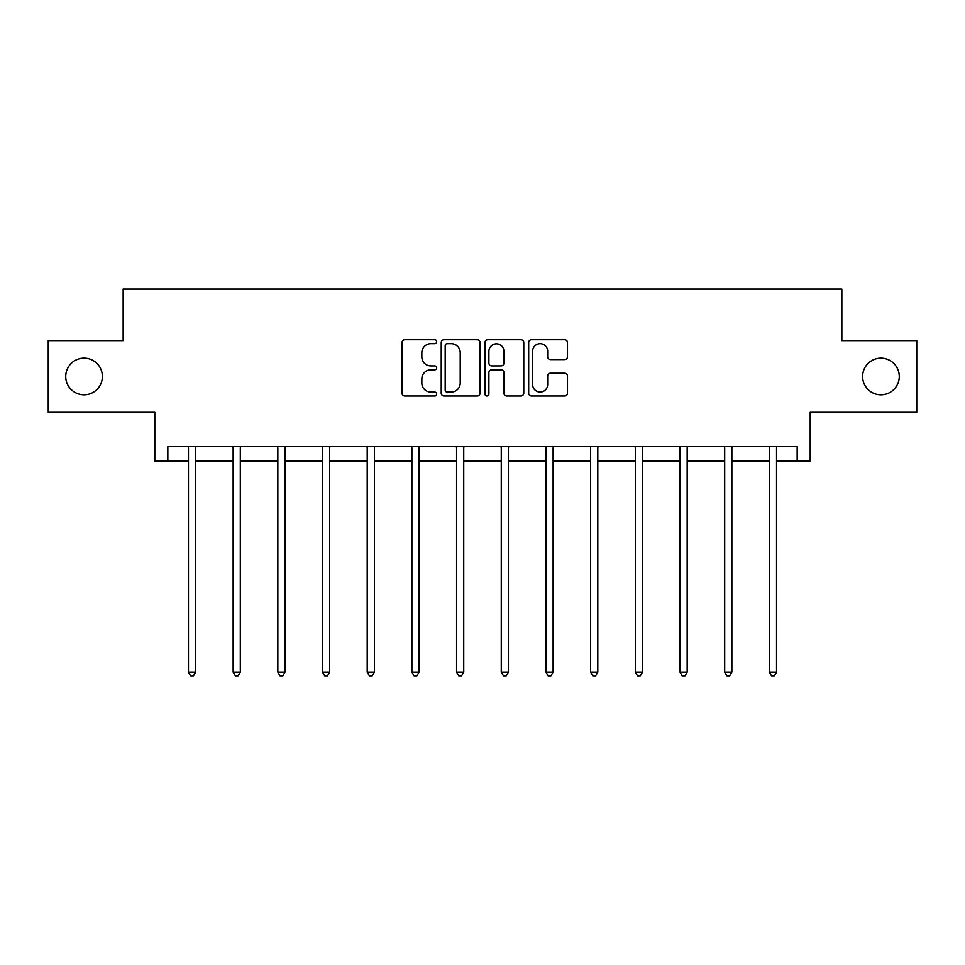 <?xml version="1.0" encoding="UTF-8"?>
<svg xmlns="http://www.w3.org/2000/svg" width="965" height="965" viewBox="0 0 965 965"><rect width="100%" height="100%" fill="white"/><g stroke="black" fill="none" stroke-linecap="round" stroke-linejoin="round"><path stroke-width="1.45" d="M862.614 376.483A18.335 18.335 0 0 0 880.949 394.818A18.335 18.335 0 0 0 899.271 376.483A18.335 18.335 0 0 0 880.949 358.16A18.335 18.335 0 0 0 862.614 376.483M65.729 376.483A18.335 18.335 0 0 0 84.052 394.818A18.335 18.335 0 0 0 102.386 376.483A18.335 18.335 0 0 0 84.052 358.16A18.335 18.335 0 0 0 65.729 376.483M436.675 341.743A1.966 1.966 0 0 0 434.696 339.776L404.83 339.776A2.811 2.811 0 0 0 402.019 342.587L402.019 393.201A2.811 2.811 0 0 0 404.83 396.012L434.696 396.012A1.966 1.966 0 0 0 436.675 394.046A1.966 1.966 0 0 0 434.696 392.08L430.836 392.08A8.999 8.999 0 0 1 421.838 383.081L421.838 378.859A8.999 8.999 0 0 1 430.836 369.86L434.696 369.86A1.966 1.966 0 0 0 436.675 367.894A1.966 1.966 0 0 0 434.696 365.928L430.836 365.928A8.999 8.999 0 0 1 421.838 356.929L421.838 352.707A8.999 8.999 0 0 1 430.836 343.709L434.696 343.709A1.966 1.966 0 0 0 436.675 341.743M167.838 460.993L167.838 446.662L797.162 446.662L797.162 460.993L810.19 460.993L810.19 412.296L916.75 412.296L916.75 340.681L841.842 340.681L841.842 289.126L123.158 289.126L123.158 340.681L48.25 340.681L48.25 412.296L154.81 412.296L154.81 460.993L188.465 460.993M564.67 359.595A2.811 2.811 0 0 0 567.48 356.785L567.48 342.587A2.811 2.811 0 0 0 564.67 339.776L531.498 339.776A2.811 2.811 0 0 0 528.675 342.587L528.675 393.201A2.811 2.811 0 0 0 531.498 396.012L564.67 396.012A2.811 2.811 0 0 0 567.48 393.201L567.48 376.048A2.811 2.811 0 0 0 564.67 373.238L550.472 373.238A2.811 2.811 0 0 0 547.662 376.048L547.662 384.553A7.527 7.527 0 0 1 540.135 392.08A7.527 7.527 0 0 1 532.62 384.553L532.62 351.236A7.527 7.527 0 0 1 540.135 343.709A7.527 7.527 0 0 1 547.662 351.236L547.662 356.785A2.811 2.811 0 0 0 550.472 359.595L564.67 359.595M480.039 342.587A2.811 2.811 0 0 0 477.229 339.776L444.045 339.776A2.811 2.811 0 0 0 441.234 342.587L441.234 393.201A2.811 2.811 0 0 0 444.045 396.012L477.229 396.012A2.811 2.811 0 0 0 480.039 393.201L480.039 342.587M487.771 339.776L520.955 339.776A2.811 2.811 0 0 1 523.766 342.587L523.766 393.201A2.811 2.811 0 0 1 520.955 396.012L506.746 396.012A2.811 2.811 0 0 1 503.935 393.201L503.935 372.671A2.811 2.811 0 0 0 501.125 369.86L491.704 369.86A2.811 2.811 0 0 0 488.893 372.671L488.893 394.046A1.966 1.966 0 0 1 486.927 396.012A1.966 1.966 0 0 1 484.961 394.046L484.961 342.587A2.811 2.811 0 0 1 487.771 339.776M195.63 460.993L233.144 460.993M240.309 460.993L277.836 460.993M285.001 460.993L322.515 460.993M329.68 460.993L367.207 460.993M374.372 460.993L411.886 460.993M419.051 460.993L456.578 460.993M463.743 460.993L501.257 460.993M508.422 460.993L545.949 460.993M553.114 460.993L590.628 460.993M597.793 460.993L635.32 460.993M642.485 460.993L679.999 460.993M687.164 460.993L724.691 460.993M731.856 460.993L769.37 460.993M776.536 460.993L797.162 460.993M447.145 343.709A1.966 1.966 0 0 0 445.179 345.687L445.179 390.101A1.966 1.966 0 0 0 447.145 392.08L451.222 392.08A8.999 8.999 0 0 0 460.221 383.081L460.221 352.707A8.999 8.999 0 0 0 451.222 343.709L447.145 343.709M503.935 351.381A7.527 7.527 0 0 0 496.42 343.854A7.527 7.527 0 0 0 488.893 351.381L488.893 363.117A2.811 2.811 0 0 0 491.704 365.928L501.125 365.928A2.811 2.811 0 0 0 503.935 363.117L503.935 351.381M196.004 446.662L195.835 447.084A2.859 2.859 0 0 0 195.63 448.158L195.63 672.159L188.465 672.159L188.465 448.158A2.859 2.859 0 0 0 188.259 447.084L188.091 446.662M195.63 672.159L193.483 675.874L190.612 675.874L188.465 672.159M240.683 446.662L240.514 447.084A2.859 2.859 0 0 0 240.309 448.158L240.309 672.159L233.144 672.159L233.144 448.158A2.859 2.859 0 0 0 232.939 447.084L232.77 446.662M240.309 672.159L238.162 675.874L235.303 675.874L233.144 672.159M285.375 446.662L285.206 447.084A2.859 2.859 0 0 0 285.001 448.158L285.001 672.159L277.836 672.159L277.836 448.158A2.859 2.859 0 0 0 277.63 447.084L277.462 446.662M285.001 672.159L282.854 675.874L279.983 675.874L277.836 672.159M330.054 446.662L329.885 447.084A2.859 2.859 0 0 0 329.68 448.158L329.68 672.159L322.515 672.159L322.515 448.158A2.859 2.859 0 0 0 322.31 447.084L322.141 446.662M329.68 672.159L327.533 675.874L324.674 675.874L322.515 672.159M374.746 446.662L374.577 447.084A2.859 2.859 0 0 0 374.372 448.158L374.372 672.159L367.207 672.159L367.207 448.158A2.859 2.859 0 0 0 367.002 447.084L366.833 446.662M374.372 672.159L372.225 675.874L369.354 675.874L367.207 672.159M419.425 446.662L419.256 447.084A2.859 2.859 0 0 0 419.051 448.158L419.051 672.159L411.886 672.159L411.886 448.158A2.859 2.859 0 0 0 411.681 447.084L411.512 446.662M419.051 672.159L416.904 675.874L414.045 675.874L411.886 672.159M464.117 446.662L463.948 447.084A2.859 2.859 0 0 0 463.743 448.158L463.743 672.159L456.578 672.159L456.578 448.158A2.859 2.859 0 0 0 456.373 447.084L456.204 446.662M463.743 672.159L461.584 675.874L458.725 675.874L456.578 672.159M508.796 446.662L508.627 447.084A2.859 2.859 0 0 0 508.422 448.158L508.422 672.159L501.257 672.159L501.257 448.158A2.859 2.859 0 0 0 501.052 447.084L500.883 446.662M508.422 672.159L506.275 675.874L503.416 675.874L501.257 672.159M553.488 446.662L553.319 447.084A2.859 2.859 0 0 0 553.114 448.158L553.114 672.159L545.949 672.159L545.949 448.158A2.859 2.859 0 0 0 545.744 447.084L545.575 446.662M553.114 672.159L550.955 675.874L548.096 675.874L545.949 672.159M598.167 446.662L597.998 447.084A2.859 2.859 0 0 0 597.793 448.158L597.793 672.159L590.628 672.159L590.628 448.158A2.859 2.859 0 0 0 590.423 447.084L590.254 446.662M597.793 672.159L595.646 675.874L592.775 675.874L590.628 672.159M642.859 446.662L642.69 447.084A2.859 2.859 0 0 0 642.485 448.158L642.485 672.159L635.32 672.159L635.32 448.158A2.859 2.859 0 0 0 635.115 447.084L634.946 446.662M642.485 672.159L640.326 675.874L637.467 675.874L635.32 672.159M687.538 446.662L687.37 447.084A2.859 2.859 0 0 0 687.164 448.158L687.164 672.159L679.999 672.159L679.999 448.158A2.859 2.859 0 0 0 679.794 447.084L679.625 446.662M687.164 672.159L685.017 675.874L682.146 675.874L679.999 672.159M732.23 446.662L732.061 447.084A2.859 2.859 0 0 0 731.856 448.158L731.856 672.159L724.691 672.159L724.691 448.158A2.859 2.859 0 0 0 724.486 447.084L724.317 446.662M731.856 672.159L729.697 675.874L726.838 675.874L724.691 672.159M776.909 446.662L776.741 447.084A2.859 2.859 0 0 0 776.536 448.158L776.536 672.159L769.37 672.159L769.37 448.158A2.859 2.859 0 0 0 769.165 447.084L768.996 446.662M776.536 672.159L774.388 675.874L771.518 675.874L769.37 672.159"/></g></svg>
